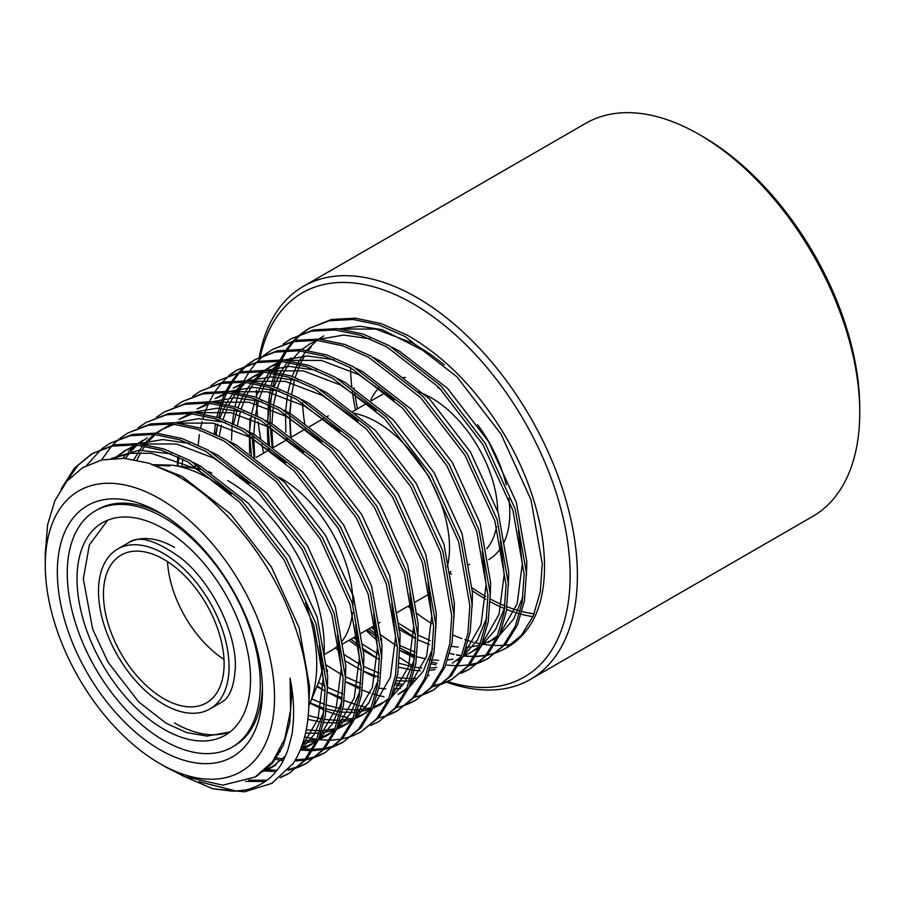 <?xml version="1.0" encoding="UTF-8"?>
<svg xmlns="http://www.w3.org/2000/svg" width="905" height="905" viewBox="0 0 905 905"><rect width="100%" height="100%" fill="white"/><g stroke="black" fill="none" stroke-linecap="round" stroke-linejoin="round"><path stroke-width="1.36" d="M159.891 749.679A145.049 83.746 60 0 1 57.332 572.028A145.049 83.746 60 0 1 159.891 512.818L159.891 512.818A145.049 83.746 60 0 1 159.902 512.818A145.049 83.746 60 0 1 262.461 690.458A145.049 83.746 60 0 1 159.891 749.679M162.957 514.64A136.519 78.814 -120 0 0 97.672 509.538L95.523 510.771A136.519 78.814 60 0 1 163.782 517.536A136.519 78.814 60 0 1 252.97 637.833A136.519 78.814 60 0 1 232.042 747.225A136.519 78.814 60 0 1 163.782 740.471A136.519 78.814 60 0 1 74.606 620.163A136.519 78.814 60 0 1 95.523 510.771M405.519 377.555A102.389 59.119 -120 0 0 402.499 377.623M379.138 387.781A102.389 59.119 -120 0 0 370.88 399.671M369.964 401.594L384.467 393.223A93.86 54.187 60 0 1 385.485 392.657M418.393 391.854A93.86 54.187 60 0 1 431.391 397.872A93.86 54.187 60 0 1 497.739 511.302M159.891 763.616A162.108 93.6 -120 0 0 274.532 697.427A162.108 93.6 -120 0 0 159.891 498.881A162.108 93.6 -120 0 0 45.261 565.059A162.108 93.6 -120 0 0 159.891 763.616L168.443 768.537M45.261 553.928L47.614 524.662L54.9 500.623L66.823 481.302L82.593 467.704L101.846 459.932L124.392 458.337L148.986 463.213L174.167 474.152C219.474 498.304 265.912 553.34 289.114 611.169C313.911 670.956 315.472 729.328 293.13 763.526L271.851 783.345L244.531 791.818L212.72 788.775L232.653 791.23C243.14 790.472 249.158 789.556 250.708 788.504C262.495 784.669 271.817 777.859 278.649 768.096C281.082 765.291 284.046 759.533 287.564 750.833C291.365 737.451 293.016 730.369 292.541 729.566C294.566 713.468 293.74 696.318 290.064 678.117L290.562 710.493L284.679 739.034L272.529 761.761L255.108 777.022L222.811 785.167L184.382 776.513L166.701 767.542M447.862 681.589A221.838 128.08 -120 0 0 569.188 554.867A221.838 128.08 -120 0 0 413.291 303.82A221.838 128.08 -120 0 0 260.289 356.672M259.26 357.204A226.963 131.033 60 0 1 303.435 286.308A226.963 131.033 60 0 1 416.911 297.553A226.963 131.033 60 0 1 565.184 497.546A226.963 131.033 60 0 1 530.387 679.406A226.963 131.033 60 0 1 446.697 682.144M699.271 134.54L702.891 136.621A221.838 128.08 60 0 1 859.75 408.313L859.75 412.499A226.963 131.033 -120 0 0 699.271 134.528L699.271 134.528A226.963 131.033 -120 0 0 585.784 123.295L303.435 286.308M530.387 679.406L812.747 516.393A226.963 131.033 -120 0 0 859.75 412.499M485.872 596.519A187.708 108.374 60 0 1 485.691 596.418A187.708 108.374 60 0 1 472.331 587.933M357.486 408.8A187.708 108.374 60 0 1 354.737 392.589M354.341 389.331A187.708 108.374 60 0 1 354.16 387.804M485.691 599.201A191.125 110.342 60 0 1 472.455 590.807M451.471 574.358A191.125 110.342 60 0 1 449.366 572.492M355.518 409.931A191.125 110.342 60 0 1 352.249 390.768M351.864 387.589A191.125 110.342 60 0 1 350.563 367.747M431.742 623.647A191.125 110.342 60 0 1 415.995 612.719M413.234 610.581A191.125 110.342 60 0 1 407.929 606.271M305.539 428.936A191.125 110.342 60 0 1 305.313 427.635M304.759 424.162A191.125 110.342 60 0 1 302.53 402.725M326.728 416.719A102.389 59.119 60 0 1 328.447 415.848A102.389 59.119 60 0 0 326.728 416.719M353.12 413.121A102.389 59.119 60 0 1 377.091 422.25A102.389 59.119 60 0 1 447.308 566.779A102.389 59.119 60 0 0 425.904 472.286A102.389 59.119 60 0 0 353.12 413.121M212.72 788.775L181.588 775.302M293.13 763.526L271.704 783.436M236.431 791.106L198.896 781.626M61.178 488.938L74.346 468.213L91.688 453.88L112.13 446.154L135.874 444.864L161.61 450.271L187.799 461.867L239.723 502.207L283.921 559.641L313.82 625.321L325.053 689.158L323.108 717.009L316.083 741.319L304.261 760.562L288.446 773.775L280.165 777.734M265.199 781.479L245.708 781.388M91.688 453.88L114.392 444.853L138.137 443.563L163.873 448.959L190.061 460.566L241.986 500.906L286.184 558.34L316.083 624.02L327.316 687.845L325.37 715.697L318.345 740.019L306.524 759.261L288.446 773.775M289.566 773.119L281.195 776.897M266.907 780.246L248.785 780.178M102.174 448.552L109.777 443.427L130.23 435.712L153.974 434.411L179.71 439.819L205.899 451.425L257.823 491.754L302.021 549.188L331.92 614.868L343.153 678.705L341.208 706.556L334.183 730.867L322.361 750.109L306.546 763.334L298.265 767.282M297.032 767.745L287.926 770.279M275.968 771.58L263.751 770.936M109.788 443.427L132.492 434.4L156.237 433.11L181.973 438.518L208.161 450.113L260.086 490.453L304.284 547.887L334.183 613.567L345.416 677.404L343.47 705.255L336.445 729.566L324.623 748.808L306.546 763.334M307.666 762.666L299.295 766.445M298.039 766.886L288.831 769.227M277.009 770.291L265.335 769.544M120.275 438.099L127.877 432.986L148.33 425.26L172.074 423.97L197.799 429.366L223.999 440.973L275.923 481.313L320.121 538.747L350.02 604.427L361.253 668.252L359.308 696.103L352.283 720.425L340.461 739.668L324.646 752.881L316.365 756.84M315.121 757.304L306.026 759.827M304.668 760.087L294.645 761.105M283.242 760.653L274.419 759.238M127.888 432.986L150.592 423.947L174.337 422.658L200.062 428.065L226.261 439.66L278.186 480.001L322.384 537.434L352.283 603.115L363.516 666.951L361.57 694.802L354.545 719.113L342.724 738.356L324.646 752.881M325.766 752.213L317.384 755.992M316.139 756.433L306.931 758.775M305.551 759.001L295.392 759.838M284.012 759.171L275.493 757.677M138.375 427.646L145.977 422.533L166.43 414.807L190.174 413.517L215.899 418.925L242.099 430.52L294.023 470.86L338.221 528.294L368.12 593.974L379.353 657.811L377.408 685.662L370.383 709.973L358.561 729.215L342.746 742.428L334.465 746.387M333.221 746.851L324.126 749.374M322.768 749.634L312.802 750.664M311.309 750.698L300.2 750.064M145.977 422.533L168.692 413.506L192.437 412.205L218.162 417.612L244.361 429.219L296.286 469.559L340.484 526.981L370.383 592.662L381.616 656.498L379.67 684.35L372.645 708.66L360.824 727.903L342.735 742.428M343.866 741.761L335.484 745.539M334.228 745.98L325.031 748.322M323.651 748.559L313.571 749.385M312.067 749.397L300.822 748.537M156.475 417.205L164.077 412.08L184.53 404.354L208.274 403.064L233.999 408.472L260.199 420.067L312.123 460.407L356.321 517.841L386.22 583.521L397.453 647.358L395.508 675.209L388.483 699.52L376.661 718.762L360.846 731.975L352.565 735.935M351.321 736.399L342.226 738.921M340.868 739.181L330.902 740.211M329.409 740.245L318.503 739.645M316.874 739.43L304.623 736.908M164.077 412.08L186.792 403.053L210.537 401.763L236.262 407.16L262.461 418.766L314.386 459.106L358.584 516.54L388.483 582.22L399.716 646.046L397.77 673.897L390.745 698.219L378.923 717.461L360.835 731.975M174.575 406.752L182.177 401.628L202.63 393.913L226.374 392.612L252.099 398.019L278.299 409.626L330.223 449.966L374.421 507.388L404.32 573.069L415.553 636.905L413.596 664.756L406.583 689.067L394.761 708.31L378.935 721.534L370.665 725.482M182.177 401.628L204.892 392.6L228.637 391.311L254.362 396.718L280.561 408.313L332.486 448.654L376.684 506.087L406.583 571.768L417.816 635.604L415.859 663.456L408.845 687.766L397.024 707.009L378.935 721.534M192.674 396.3L200.276 391.186L220.73 383.46L244.474 382.17L270.199 387.566L296.399 399.173L348.323 439.513L392.51 496.947L422.42 562.627L433.653 626.452L431.696 654.304L424.683 678.626L412.861 697.868L397.035 711.081L388.765 715.041M387.521 715.504L378.426 718.027M347.792 717.642L341.106 716.093M339.307 715.595L326.083 710.957M324.081 710.12L310.053 703.151M200.276 391.186L222.992 382.148L246.737 380.858L272.462 386.265L298.661 397.861L350.586 438.201L394.772 495.635L424.683 561.315L435.916 625.151L433.959 653.003L426.945 677.313L415.124 696.556L397.035 711.081M398.166 710.414L389.784 714.192M210.775 385.847L218.377 380.734L238.83 373.007L262.574 371.717L288.299 377.125L314.499 388.72L366.423 429.06L410.61 486.494L440.52 552.174L451.753 616.011L449.796 643.862L442.783 668.173L430.961 687.415L415.135 700.628L406.865 704.588M405.621 705.052L396.526 707.574M365.892 707.19L359.206 705.64M357.407 705.142L344.183 700.515M342.181 699.667L327.339 692.246M218.377 380.734L241.092 371.706L264.837 370.405L290.562 375.813L316.761 387.419L368.686 427.76L412.872 485.182L442.783 550.874L454.016 614.699L452.059 642.55L445.045 666.861L433.224 686.103L415.135 700.628M416.266 699.961L407.884 703.739M228.875 375.405L236.477 370.281L256.93 362.554L280.674 361.265L306.399 366.672L332.599 378.267L384.523 418.608L428.71 476.041L458.62 541.722L469.853 605.558L467.896 633.409L460.883 657.72L449.061 676.963L433.235 690.176L424.965 694.135M423.721 694.599L414.626 697.133M383.992 696.737L377.306 695.187M375.507 694.689L373.403 694.067M370.371 693.094L362.283 690.062M360.281 689.214L345.439 681.793M236.477 370.281L259.192 361.253L282.937 359.964L308.662 365.36L334.861 376.966L386.786 417.307L430.972 474.74L460.883 540.421L472.116 604.246L470.159 632.097L463.145 656.419L451.324 675.662L433.235 690.176M434.366 689.519L425.984 693.298M246.975 364.953L254.577 359.828L275.03 352.113L298.774 350.812L324.499 356.219L350.699 367.826L402.623 408.166L446.81 465.589L476.72 531.28L487.953 595.105L485.996 622.957L478.983 647.267L467.161 666.51L451.335 679.734L443.065 683.682M441.821 684.146L432.726 686.68M402.092 686.295L395.406 684.734M374.987 677.245L363.539 671.352M254.577 359.828L277.292 350.801L301.037 349.511L326.762 354.918L352.961 366.514L404.886 406.854L449.072 464.288L478.983 529.968L490.216 593.804L488.259 621.656L481.245 645.966L469.423 665.209L451.335 679.734M452.466 679.067L444.084 682.845M442.828 683.286L433.631 685.628M403.189 684.746L395.87 682.936M265.075 354.5L272.677 349.387L293.13 341.66L316.874 340.371L342.599 345.767L368.799 357.373L420.723 397.714L464.91 455.147L494.82 520.827L506.053 584.653L504.096 612.504L497.083 636.826L485.261 656.068L469.435 669.281L461.165 673.241M272.677 349.387L295.392 340.348L319.137 339.058L344.862 344.466L371.061 356.072L422.986 396.401L467.172 453.835L497.083 519.515L508.316 583.352L506.359 611.203L499.345 635.514L487.524 654.756L469.435 669.281M470.566 668.614L462.184 672.392M283.175 344.047L290.777 338.934L311.23 331.207L334.974 329.918L360.699 335.325L386.899 346.92L438.823 387.261L483.01 444.694L512.92 510.375L524.153 574.211L522.196 602.063L515.183 626.373L503.35 645.616L487.535 658.829L479.265 662.788M478.021 663.252L468.926 665.775M435.905 664.892L431.606 663.84M414.581 657.867L399.739 650.446M290.777 338.934L313.492 329.906L337.237 328.617L362.962 334.013L389.161 345.62L441.086 385.96L485.272 443.382L515.183 509.074L526.416 572.899L524.459 600.75L517.445 625.072L505.612 644.303L487.535 658.829M488.666 658.161L480.284 661.951M479.028 662.381L469.831 664.723M468.451 664.96L458.371 665.786M456.867 665.797L447.025 665.13M436.9 663.297L432.07 662.041M414.818 655.673L399.739 647.833M66.189 482.06L78.034 465.317L92.819 453.235M86.495 465.509L101.145 449.366M101.496 460.012L111.439 446.301M112.367 445.305L119.245 438.925M177.29 465.883L177.81 456.754M323.017 689.712L317.078 685.945M195.469 468.394L195.39 466.313M197.81 468.824L197.754 467.795M198.172 445L199.405 434.626M199.994 431.108L200.163 430.169M200.548 428.223L202.087 421.583M202.867 418.732L203.817 415.599M204.36 413.924L208.67 403.098M209.349 401.673L214.564 392.408M215.367 391.186L221.386 383.324M222.302 382.295L229.089 375.756M230.108 374.919L237.619 369.636M327.463 670.119L326.015 669.055M323.334 667.019L322.757 666.578M214.214 433.597L215.526 423.698M216.148 420.271L216.386 419.083M216.793 417.171L220.198 404.784M220.763 403.144L225.187 392.521M225.888 391.118L231.205 382.034M232.019 380.847L238.139 373.154M239.067 372.147L245.945 365.767M216.272 434.547L217.505 424.173M218.094 420.667L218.263 419.728M218.648 417.771L221.917 405.146M222.46 403.472L226.77 392.646M227.449 391.22L232.664 381.955M233.467 380.734L239.486 372.871M240.402 371.853L247.178 365.303M248.208 364.466L255.719 359.195M231.51 440.102L232.11 425.407M232.314 423.155L234.486 408.63M234.893 406.718L238.298 394.331M238.863 392.691L243.287 382.08M243.988 380.677L249.305 371.593M250.119 370.394L256.239 362.701M257.167 361.706L264.045 355.326M377.849 658.682L362.215 648.15M359.534 646.113L350.97 639.156M251.42 456.244L249.69 434.966M249.633 432.251L249.961 418.291M254.158 458.371L252.054 436.448M381.763 638.772L380.315 637.708M377.634 635.672L369.07 628.715M269.52 445.792L267.79 424.524M267.733 421.798L268.31 404.501M268.514 402.25L270.686 387.736M271.093 385.824L274.498 373.437M275.063 371.797L279.487 361.174M280.188 359.771L285.505 350.688M286.319 349.5L292.439 341.807M293.367 340.8L300.245 334.42M301.274 333.606L308.877 328.481L329.33 320.755L353.074 319.465L378.799 324.872L404.999 336.479L456.923 376.808L501.11 434.242L531.02 499.922L542.253 563.758L540.296 591.61L533.283 615.92L521.461 635.163L505.635 648.376L497.365 652.335M397.431 646.453L379.896 634.36M377.136 632.199L371.333 627.403M272.258 447.918L270.154 426.006M270.052 423.212L270.391 405.508M270.572 403.2L272.563 388.369M272.948 386.424L276.217 373.799M276.76 372.125L281.07 361.299M281.749 359.873L286.964 350.608M287.767 349.387L293.786 341.524M294.702 340.495L301.478 333.956M302.508 333.119L310.019 327.836M308.877 328.481L331.592 319.454L355.337 318.164L381.062 323.571L407.261 335.167C444.423 356.423 476.46 389.014 503.372 432.941C546.303 503.327 557.31 587.3 528.441 627.663A187.708 108.374 60 0 1 507.151 647.516L505.635 648.387M256.432 390.202L256.432 394.388A221.838 128.08 -120 0 0 256.454 397.419M256.488 399.558A221.838 128.08 -120 0 0 257.495 416.119M258.106 421.741A221.838 128.08 -120 0 0 260.572 438.144M261.783 444.378A221.838 128.08 -120 0 0 263.694 453.088M366.084 630.434A221.838 128.08 -120 0 0 377.181 640.367M399.535 657.449A221.838 128.08 -120 0 0 412.533 665.639M506.381 647.946A187.708 108.374 60 0 1 497.931 651.872M496.664 652.335A187.708 108.374 60 0 1 487.41 654.881M486.03 655.141A187.708 108.374 60 0 1 475.928 656.238M474.424 656.283A187.708 108.374 60 0 1 464.027 655.865M461.652 655.605A187.708 108.374 60 0 1 456.493 654.813M454.061 654.349A187.708 108.374 60 0 1 449.717 653.365M291.32 396.469L289.702 413.721M289.634 416.436L290.573 437.568M398.313 626.43L415.576 638.093M444.366 364.828L429.807 353.821L382.272 329.68L359.885 326.252L339.466 328.82M311.139 347L308.367 350.393M304.499 356.038L300.675 363.018M299.872 364.704L295.166 377.43M294.623 379.376L291.659 394.127M496.121 652.799L487.026 655.333M485.668 655.582L475.702 656.611M474.209 656.645L463.53 656.068M461.086 655.752L456.392 654.949M454.005 654.439L449.706 653.387M232.042 747.225L234.191 745.992A136.519 78.814 -120 0 0 262.416 686.895M429.841 593.567A102.389 59.119 60 0 1 428.28 594.517L414.354 602.56L428.28 594.517A102.389 59.119 60 0 0 429.841 593.567M496.574 526.552A93.86 54.187 60 0 1 486.766 548.702M467.285 564.415A102.389 59.119 -120 0 0 469.672 564.482M488.677 559.652A102.389 59.119 -120 0 0 501.63 546.722M503.463 543.407A102.389 59.119 -120 0 0 508.825 498.429M506.234 484.752A102.389 59.119 -120 0 0 477.614 424.694M441.199 389.704A102.389 59.119 -120 0 0 437.42 387.419M511.868 644.236A191.125 110.342 60 0 1 504.854 645.186M503.633 645.288A191.125 110.342 60 0 1 494.254 645.412M492.806 645.333A191.125 110.342 60 0 1 482.037 644.077M480.408 643.783A191.125 110.342 60 0 1 475.702 642.776M473.236 642.165A191.125 110.342 60 0 1 468.36 640.785M466.55 640.22A191.125 110.342 60 0 1 464.831 639.654M461.731 638.557A191.125 110.342 60 0 1 453.111 635.072M532.966 616.633A191.125 110.342 60 0 1 521.348 614.257M519.594 613.782A191.125 110.342 60 0 1 506.653 609.416M504.696 608.624A191.125 110.342 60 0 1 490.171 601.701M534.165 613.816A187.708 108.374 60 0 1 522.117 611.565M520.307 611.101A187.708 108.374 60 0 1 507.038 606.746M505.047 605.954A187.708 108.374 60 0 1 490.227 598.952M285.539 755.901L271.33 767.655L262.97 771.58M112.311 458.36L130.648 453.258L151.339 453.303L195.718 468.609L231.363 494.062M319.363 645.457L323.176 678.931L317.96 719.113L300.867 748.424M272.043 763.662L270.799 763.888M114.415 458.224L124.63 450.86L138.092 445.079M142.221 443.982L176.622 444.016L213.818 458.156L249.463 483.609M337.463 635.016L341.276 668.478L336.162 708.344L319.363 737.575M316.535 740.256L307.53 746.761L300.087 750.336M278.74 754.374L277.586 754.385M122.967 458.247L126.417 453.948M128.25 451.912L134.121 446.403M137.854 443.541L142.73 440.407M355.563 624.563L359.376 658.025L354.262 697.891L337.463 727.122M334.635 729.815L325.63 736.308L318.447 739.781M316.411 740.539L302.632 743.582M133.917 459.491L142.696 445.679M143.906 444.208L144.517 443.495M146.35 441.459L154.133 434.423M155.954 433.088L160.83 429.954L174.292 424.173M178.421 423.088L212.822 423.121L250.018 437.262L285.663 462.715M373.663 614.11L377.476 647.573L372.362 687.438L355.563 716.681M352.735 719.362L343.73 725.855L336.547 729.328M334.511 730.097L321.004 733.107M319.126 733.276L305.573 733.016M190.22 413.517L178.93 419.513L192.392 413.721M196.521 412.635L230.922 412.669L268.118 426.809L303.763 452.262M391.763 603.658L395.576 637.131L390.462 676.997L373.652 706.228M370.835 708.909L361.83 715.414L354.647 718.887M352.611 719.645L339.103 722.654M337.226 722.835L323.99 722.597M322.067 722.382L307.87 719.351M208.32 403.064L197.03 409.06L210.492 403.279M214.621 402.182L249.022 402.227L286.218 416.368L321.863 441.81M409.863 593.216L413.676 626.679L408.562 666.544L391.752 695.775M388.935 698.456L379.93 704.961L372.747 708.434M370.711 709.192L357.204 712.212M355.326 712.382L342.09 712.156M340.167 711.93L326.332 709M324.273 708.389L310.132 702.936M177.708 465.939L178.919 457.285M226.42 392.623L215.13 398.607L228.592 392.827M232.721 391.741L267.122 391.775L304.318 405.915L339.963 431.357M427.963 582.763L431.776 616.226L426.662 656.091L409.852 685.323M407.035 688.015L398.03 694.508L406.424 689.44M342.373 697.936L327.339 692.076M325.076 690.99L316.807 686.612M194.971 468.315L195.039 466.098M244.52 382.17L233.23 388.155L246.692 382.374M250.821 381.288L285.222 381.322L322.418 395.462L358.063 420.916M360.473 687.483L345.439 681.623M327.542 671.702L326.219 670.843M323.605 669.089L322.452 668.297M215.514 434.196L217.867 424.264M218.908 420.836L219.168 420.044M219.802 418.167L225.107 405.893M225.99 404.252L228.241 400.429M229.847 397.974L233.196 393.426M234.406 391.967L244.633 382.182M246.454 380.835L251.33 377.713L264.792 371.921M268.921 370.835L303.322 370.869L340.518 385.01L376.163 410.463M414.094 680.526L411.504 680.854M409.626 681.035L396.39 680.809M378.573 677.042L363.539 671.171M361.276 670.096L344.319 660.39M233.614 423.755L237.268 409.592M237.902 407.714L243.207 395.44M244.09 393.799L251.296 382.973M252.506 381.514L262.733 371.729M264.554 370.383L269.43 367.26L282.88 361.48M287.021 360.382L321.422 360.428L358.618 374.568L394.263 400.01M482.263 551.417L486.076 584.879L480.962 624.744L464.152 653.976M461.335 656.657L452.33 663.161M434.932 669.61L429.603 670.413M420.52 670.752L414.49 670.356M412.567 670.13L398.72 667.2M379.376 659.643L363.742 650.808M358.844 647.528L349.036 640.265M249.644 453.167L249.339 434.751M249.463 432.149L251.319 415.486M251.714 413.302L255.368 399.139M256.002 397.261L261.307 384.998M262.19 383.347L269.396 372.521M270.606 371.061L280.833 361.276M500.363 540.964L504.176 574.426L499.062 614.291L482.252 643.534M479.435 646.215L470.43 652.709L463.36 656.136M453.032 659.157L447.704 659.96M438.62 660.311L432.59 659.903M430.667 659.677L429.072 659.451M425.735 658.885L416.82 656.759M414.773 656.136L399.739 650.276M381.842 640.355L380.519 639.496M377.905 637.742L367.136 629.823M268.4 450.373L268.151 447.783M267.869 444.547L267.371 426.402M267.563 421.515L269.418 405.033M269.814 402.849L273.468 388.698M274.102 386.82L279.407 374.546M280.29 372.905L287.496 362.079M288.706 360.609L291.15 357.86M518.463 530.511L522.276 563.985L517.162 603.85L500.352 633.081M497.535 635.763L488.53 642.256L493.055 639.654L481.845 644.541M429.547 644.586L417.839 639.824M415.576 638.749L398.619 629.043M286.5 439.921L286.342 438.359M285.844 432.262L285.539 413.845M285.652 411.243L287.519 394.58M287.914 392.397L291.568 378.245M292.202 376.367L297.507 364.093M298.39 362.452L305.596 351.626M306.806 350.167L317.033 340.382M318.854 339.036L323.73 335.913M341.321 329.035L375.722 329.069L412.918 343.21L429.807 353.821M290.064 678.117L291.501 697.212L289.736 722.982L283.276 745.482L272.371 763.277L256.454 776.23M148.771 463.145L182.143 476.449L230.323 513.757L271.33 566.903L299.114 627.697L309.601 686.759L308.82 705.414M271.33 767.655L275.855 765.042L265.018 769.827M111.519 458.428L138.861 450.26L171.147 453.812M193.093 462.285L200.243 465.996L248.423 503.316L289.43 556.462L317.214 617.244L327.701 676.318L327.35 690.266M323.911 711.59L314.465 734.26L299.996 750.55M273.819 761.512L272.597 761.682M116.236 458.156L118.532 455.973M120.546 454.242L126.915 449.604M124.63 450.86L135.931 444.864M139.053 443.642L162.708 439.559L189.236 443.36M211.193 451.833L218.343 455.554L266.523 492.863L307.53 546.009L335.314 606.791L345.801 665.865L345.45 679.825M342.011 701.149L332.689 723.615L318.413 739.849M315.924 741.693L300.584 749.125M280.245 751.738L279.113 751.704M125.523 458.416L129.155 453.473M130.942 451.335L136.632 445.531M138.85 443.62L147.255 437.794M229.293 441.38L236.443 445.102L284.623 482.41L325.63 535.556L353.414 596.338L363.901 655.412L363.55 669.372M360.111 690.696L350.789 713.163L336.513 729.407M334.024 731.24L318.945 738.593M316.988 739.159L303.379 741.252M136.927 460.057L140.728 452.624M142.266 450.057L144.958 446.041M146.067 444.547L147.255 443.02M149.042 440.882L155.343 434.536M156.95 433.167L165.355 427.341L172.131 423.97M175.253 422.737L198.908 418.664L225.436 422.465M247.393 430.938L254.543 434.649L302.723 471.958L343.73 525.104L371.514 585.897L382.001 644.96L381.639 658.919M378.211 680.243L368.889 702.721L354.613 718.955M352.124 720.799L337.045 728.14M335.088 728.717L321.773 730.788M319.884 730.855L306.241 729.894M193.353 412.284L217.008 408.212L243.536 412.013M265.493 420.486L272.643 424.196L320.823 461.516L361.83 514.662L389.614 575.444L400.101 634.518L399.739 648.466M366.355 712.801L355.145 717.688M353.188 718.265L339.873 720.335M337.984 720.403L324.657 719.486M322.712 719.17L308.266 715.436M211.453 401.843L235.096 397.759L261.636 401.56M283.593 410.033L290.743 413.755L338.923 451.063L379.93 504.209L407.714 564.992L418.201 624.065L417.839 638.025M414.4 659.349L405.078 681.816L390.813 698.049M388.324 699.893L373.245 707.246M371.288 707.812L357.973 709.882M356.084 709.95L342.757 709.045M340.812 708.717L326.728 705.108M324.635 704.384L311.761 698.954M181.916 466.516L182.742 459.174M229.553 391.39L253.196 387.317L279.736 391.118M301.693 399.58L308.843 403.302L357.023 440.611L398.03 493.757L425.814 554.539L436.301 613.613L435.939 627.572M432.5 648.896L423.178 671.363L408.913 687.608M342.735 693.931L327.305 687.234M324.974 686.013L318.526 682.359M199.485 466.154L199.496 465.589M247.653 380.937L271.296 376.865L297.835 380.666M319.793 389.139L326.943 392.849L375.123 430.169L416.13 483.304L443.914 544.097L454.401 603.171L454.039 617.12M400.519 688.366L394.173 688.988M385.745 688.897L378.957 688.139M360.835 683.49L345.405 676.782M343.074 675.56L325.449 664.609M219.282 435.995L221.442 425.226M223.083 419.343L227.008 408.743M228.784 404.942L235.458 393.799M236.567 392.295L245.843 382.295M247.45 380.926L255.855 375.1L262.62 371.717M265.753 370.496L289.396 366.412L315.935 370.213M337.893 378.686L345.043 382.396L393.211 419.716L434.23 472.863L462.014 533.645L472.501 592.718L472.139 606.667M429.196 675.345L427.545 675.888M415.802 678.275L412.273 678.535M410.384 678.603L397.057 677.687M378.935 673.037L363.731 666.442M359.376 664.134L343.549 654.168M340.8 652.177L335.461 648.104M237.382 425.554L240.492 411.198M241.183 408.89L246.07 396.198M246.884 394.501L253.558 383.347M254.667 381.842L263.943 371.842M265.55 370.473L273.955 364.647L280.72 361.276M283.853 360.043L307.496 355.959L334.036 359.76M355.993 368.233L363.143 371.955L411.311 409.264L452.33 462.41L480.114 523.192L490.601 582.266L490.239 596.225M486.8 617.549L477.478 640.016L463.213 656.249M460.713 658.093L456.855 660.548M436.719 667.471L430.373 668.082M421.934 667.992L415.157 667.245M413.212 666.917L399.128 663.308M379.274 654.666L361.649 643.715M358.9 641.736L353.561 637.663M254.667 456.652L253.751 437.545M253.785 434.807L255.142 417.375M255.47 415.101L258.706 400.383M259.283 398.438L264.17 385.745M264.984 384.048L271.658 372.894M272.767 371.389L282.043 361.389M374.093 357.78L381.243 361.502L429.411 398.811L470.43 451.957L498.214 512.739L508.701 571.813L508.339 585.773M504.9 607.097L495.578 629.575L481.313 645.808M478.813 647.641L470.43 652.709M415.135 652.132L399.705 645.435M376.322 630.774L371.661 627.21M272.925 447.76L271.851 428.936M271.896 423.789L273.242 406.922M273.57 404.648L276.806 389.942M277.382 387.996L282.258 375.292M283.084 373.595L289.758 362.441M290.867 360.948L300.132 350.936M301.75 349.568L310.155 343.742L316.92 340.371M320.053 339.137L343.696 335.065L370.236 338.866M392.193 347.339L399.343 351.05L447.511 388.369L488.53 441.504L516.314 502.298L526.801 561.372L526.439 575.32M523 596.644L513.678 619.122L499.413 635.355M496.913 637.199L493.055 639.654M479.876 645.118L472.919 646.566M470.102 646.917L466.573 647.188M458.134 647.098L451.357 646.34M430.237 640.57L417.805 634.982M415.474 633.76L397.849 622.821M290.867 435.757L289.951 416.639M289.985 413.902L291.342 396.481M279.532 477.399A102.389 59.119 60 0 1 352.939 605.219M352.486 612.628A102.389 59.119 60 0 1 345.506 636.023A102.389 59.119 60 0 1 341.49 641.917M339.42 644.236A102.389 59.119 60 0 1 331.75 650.254L324.081 654.677M227.732 480.612A136.519 78.814 60 0 1 324.013 655.695M323.04 664.858A136.519 78.814 60 0 1 317.915 683.92L309.702 703.988A151.067 87.219 60 0 0 305.551 602.64M163.782 729.181A122.695 70.839 60 0 1 83.633 621.056A122.695 70.839 60 0 1 102.435 522.739A122.695 70.839 60 0 1 163.782 528.825A122.695 70.839 60 0 1 243.943 636.939A122.695 70.839 60 0 1 225.13 735.256A122.695 70.839 60 0 1 163.782 729.181M163.782 553.622A92.321 53.305 60 0 1 224.089 634.971A92.321 53.305 60 0 1 209.949 708.954A92.321 53.305 60 0 1 163.782 704.384A92.321 53.305 60 0 1 103.475 623.025A92.321 53.305 60 0 1 117.627 549.052A92.321 53.305 60 0 1 163.782 553.622M223.999 659.451A85.319 49.266 60 0 1 167.516 561.62M163.782 698.671A85.319 49.266 60 0 1 108.046 623.477A85.319 49.266 60 0 1 121.123 555.104A85.319 49.266 60 0 1 163.782 559.335A85.319 49.266 60 0 1 219.519 634.518A85.319 49.266 60 0 1 206.442 702.891A85.319 49.266 60 0 1 163.782 698.671M153.375 464.706L171.803 465.136L193.297 468.066A136.519 78.814 60 0 1 200.118 469.333M207.279 471.335A136.519 78.814 60 0 1 211.668 472.896M171.803 465.136A151.067 87.219 60 0 1 209.915 479.017A151.067 87.219 60 0 1 229.293 492.252M117.627 549.052L128.363 542.853A92.321 53.305 60 0 1 174.518 547.423M230.266 731.749A122.695 70.839 60 0 1 174.518 722.982M702.891 136.621L699.271 134.528M351.864 412.047L367.702 402.895M255.945 457.568L270.165 449.355L255.945 457.568M272.416 448.054L288.254 438.914L272.416 448.054M290.516 437.601L306.354 428.461L290.516 437.601M308.616 427.149L324.454 418.008L308.616 427.149M169.993 465.939L154.936 465.283M271.851 783.357L272.609 782.927M341.954 644.36L357.792 635.22L341.954 644.36M360.054 633.907L375.892 624.767L360.054 633.907M378.154 623.466L380.077 622.346L378.154 623.466M396.254 613.013L412.092 603.873L396.254 613.013M448.744 572.854L450.962 571.575M45.261 565.059L45.261 551.892M257.755 775.495L255.108 777.022M312.055 744.148L307.53 746.761M330.155 733.695L325.63 736.308M348.255 723.242L343.73 725.855M255.855 375.1L251.33 377.713M273.955 364.647L269.43 367.26M308.797 706.115L309.702 703.988M209.949 708.954L220.684 702.755C229.44 698.626 234.338 686.612 235.357 666.691C236.171 632.652 212.143 583.386 181.882 558.792C156.327 540.195 138.488 534.878 128.363 542.853M229.994 731.964L207.007 736.104L186.69 732.575L166.294 723.367L138.68 701.907L108.057 662.189L92.661 629.145L83.317 578.917L89.346 544.991L107.718 520.183"/></g></svg>
